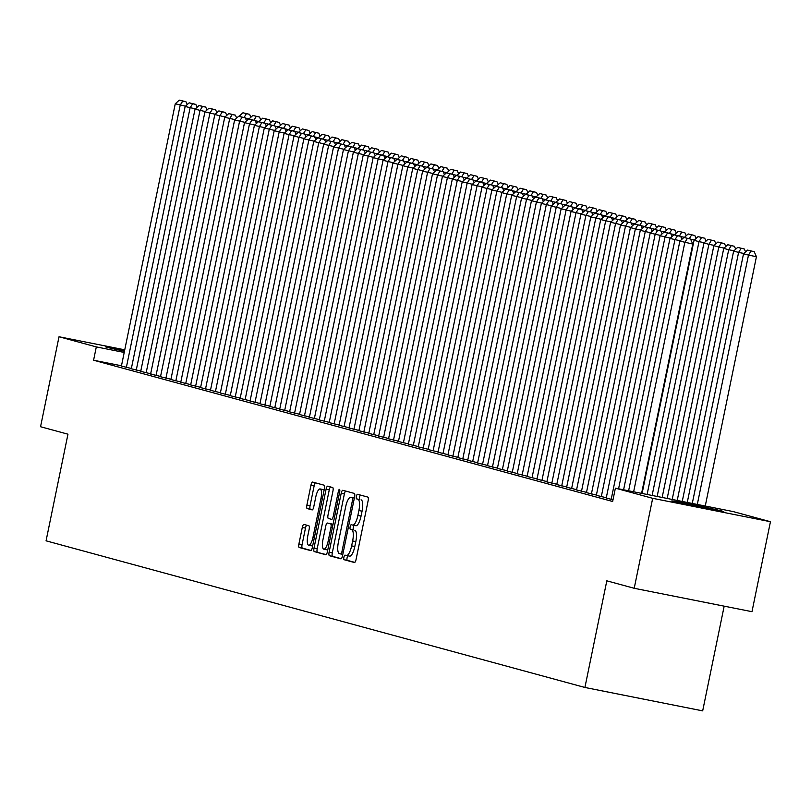 <?xml version="1.0" encoding="UTF-8"?>
<svg xmlns="http://www.w3.org/2000/svg" width="811" height="811" viewBox="0 0 811 811"><rect width="100%" height="100%" fill="white"/><g stroke="black" fill="none" stroke-linecap="round" stroke-linejoin="round"><path stroke-width="1.22" d="M343.894 557.238A2.342 0.699 -78.8 0 0 344.097 559.712L354.417 562.52A3.335 1.004 -78.8 0 0 354.437 562.52A3.335 1.004 -78.8 0 0 356.059 559.509L368.143 500.63A3.335 1.004 -78.8 0 0 367.849 497.092L357.529 494.284A2.342 0.699 -78.8 0 0 357.519 494.284A2.342 0.699 -78.8 0 0 356.384 496.393A2.342 0.699 -78.8 0 0 356.587 498.866L357.925 499.231A10.685 3.214 -78.8 0 1 358.888 510.545L357.874 515.451A10.685 3.214 -78.8 0 1 352.684 525.092A10.685 3.214 -78.8 0 1 352.623 525.072L351.285 524.707A2.342 0.699 -78.8 0 0 351.275 524.707A2.342 0.699 -78.8 0 0 350.139 526.815A2.342 0.699 -78.8 0 0 350.342 529.289L351.68 529.654A10.685 3.214 -78.8 0 1 352.643 540.967L351.629 545.874A10.685 3.214 -78.8 0 1 346.439 555.505A10.685 3.214 -78.8 0 1 346.378 555.494L345.04 555.13A2.342 0.699 -78.8 0 0 345.03 555.13A2.342 0.699 -78.8 0 0 343.894 557.238M347.99 555.819A2.342 0.699 -78.8 0 0 347.078 557.867A2.342 0.699 -78.8 0 0 347.28 560.34L354.812 562.388M360.378 495.065A2.342 0.699 -78.8 0 0 359.567 497.021A2.342 0.699 -78.8 0 0 359.77 499.505L357.925 499.231M354.235 525.396A2.342 0.699 -78.8 0 0 353.322 527.444A2.342 0.699 -78.8 0 0 353.525 529.918L351.68 529.654M124.458 351.244A26.54 0.527 -168.4 0 1 106.829 347.26A26.54 0.527 -168.4 0 1 105.653 346.865A26.54 0.527 -168.4 0 1 124.671 350.24M722.642 511.204A26.54 0.527 -168.4 0 1 723.807 511.609A26.54 0.527 -168.4 0 1 701.667 507.595A26.54 0.527 -168.4 0 1 672.988 501.34A26.54 0.527 -168.4 0 1 671.812 500.934A26.54 0.527 -168.4 0 1 693.963 504.949A26.54 0.527 -168.4 0 1 722.642 511.204M303.943 524.433A3.335 1.004 -78.8 0 0 303.922 524.423A3.335 1.004 -78.8 0 0 302.3 527.434L298.904 543.958A3.335 1.004 -78.8 0 0 299.208 547.486L310.664 550.608A3.335 1.004 -78.8 0 0 310.684 550.618A3.335 1.004 -78.8 0 0 312.306 547.607L324.4 488.729A3.335 1.004 -78.8 0 0 324.096 485.191L312.63 482.069A3.335 1.004 -78.8 0 0 312.61 482.069A3.335 1.004 -78.8 0 0 310.988 485.079L306.893 505.03A3.335 1.004 -78.8 0 0 307.197 508.568L312.103 509.896A3.335 1.004 -78.8 0 0 312.123 509.906A3.335 1.004 -78.8 0 0 313.745 506.895L315.773 497.001A8.931 2.686 -78.8 0 1 320.112 488.942A8.931 2.686 -78.8 0 1 320.974 498.41L313.016 537.176A8.931 2.686 -78.8 0 1 308.677 545.235A8.931 2.686 -78.8 0 1 307.815 535.757L309.143 529.299A3.335 1.004 -78.8 0 0 308.849 525.761L303.943 524.433M121.478 365.781L93.589 360.236L612.65 501.492L615.387 488.161L733.144 511.569L770.45 521.716L652.683 498.319L615.387 488.161M93.589 360.236L96.316 346.905L59.021 336.758L124.752 349.815M770.45 521.716L751.979 611.687L634.212 588.289L606.81 580.828L584.913 687.464L46.065 540.825L67.962 434.189L40.55 426.728L59.021 336.758M634.212 588.289L652.683 498.319M329.114 552.179A3.335 1.004 -78.8 0 0 329.408 555.707L340.873 558.83A3.335 1.004 -78.8 0 0 340.894 558.83A3.335 1.004 -78.8 0 0 342.516 555.819L354.6 496.94A3.335 1.004 -78.8 0 0 354.295 493.412L342.84 490.29A3.335 1.004 -78.8 0 0 342.82 490.29A3.335 1.004 -78.8 0 0 341.198 493.301L329.114 552.179L332.297 552.808A3.335 1.004 -78.8 0 0 332.591 556.346L341.269 558.708M325.769 554.724L314.313 551.602A3.335 1.004 -78.8 0 1 314.009 548.064L326.093 489.185A3.335 1.004 -78.8 0 1 327.715 486.174A3.335 1.004 -78.8 0 1 327.735 486.184L332.642 487.512A3.335 1.004 -78.8 0 1 332.946 491.05L328.039 514.934A3.335 1.004 -78.8 0 0 328.343 518.462L331.598 519.354A3.335 1.004 -78.8 0 0 331.618 519.354A3.335 1.004 -78.8 0 0 333.24 516.343L338.339 491.486A2.342 0.699 -78.8 0 1 339.474 489.378A2.342 0.699 -78.8 0 1 339.697 491.851L327.411 551.713A3.335 1.004 -78.8 0 1 325.789 554.724A3.335 1.004 -78.8 0 0 325.789 554.724L325.809 554.724M584.913 687.464L702.681 710.872L724.172 606.162M131.311 368.772L141.266 371.185M215.168 114.26L204.94 111.867L150.603 374.053L161.054 376.568M170.888 379.538L180.843 381.951M190.676 384.931L200.631 387.344M210.465 390.314L220.42 392.727M294.322 135.802L284.093 133.409L230.253 395.738L229.756 395.596L240.208 398.11M250.041 401.08L259.996 403.493M269.83 406.473L279.785 408.886M289.618 411.856L299.573 414.269M373.476 157.344L363.257 154.952L309.407 417.27L308.91 417.138L319.362 419.652M329.195 422.622L339.15 425.035M348.994 428.005L358.938 430.428M368.782 433.398L378.727 435.811M452.629 178.886L442.411 176.484L388.56 438.812L388.063 438.68L398.515 441.194M408.359 444.164L418.304 446.577M428.147 449.547L438.092 451.96M447.936 454.941L457.88 457.353M467.724 460.324L477.669 462.736M487.512 465.707L497.467 468.119M507.301 471.09L517.256 473.502M527.089 476.483L537.044 478.895M610.936 221.971L600.718 219.568L546.867 481.896L546.371 481.764L556.833 484.279M566.666 487.249L576.621 489.662M586.454 492.632L596.409 495.045M606.243 498.015L612.994 499.799M596.349 495.328L606.304 497.741M576.56 489.945L586.515 492.358M620.831 224.657L610.612 222.265L556.762 484.593L556.265 484.461L566.727 486.965M536.983 479.169L546.938 481.582M517.195 473.786L527.15 476.199M497.407 468.403L507.362 470.816M541.677 203.115L531.458 200.722L477.608 463.051L477.111 462.919L487.563 465.433M457.83 457.627L467.775 460.04M438.041 452.244L447.986 454.657M418.253 446.861L428.198 449.274M462.523 181.573L452.305 179.18L398.454 441.508L397.958 441.377L408.409 443.891M378.676 436.085L388.621 438.498M358.888 430.702L368.833 433.115M339.099 425.319L349.044 427.732M383.37 160.031L373.151 157.638L319.301 419.966L318.804 419.834L329.256 422.349M299.512 414.543L309.467 416.955M279.724 409.16L289.679 411.572M259.936 403.777L269.891 406.189M304.216 138.488L293.987 136.096L240.147 398.424L239.65 398.292L250.102 400.806M220.359 393L230.314 395.423M200.57 387.617L210.525 390.03M180.782 382.234L190.737 384.647M225.063 116.946L214.834 114.554L160.497 376.75L170.949 379.264M205.264 111.563L195.046 109.171L140.709 371.367L151.16 373.881M121.417 366.075L131.372 368.488M124.215 352.45L96.316 346.905M346.51 555.515L349.561 556.123A10.685 3.214 -78.8 0 0 349.622 556.143A10.685 3.214 -78.8 0 0 354.812 546.502L351.629 545.874M354.863 530.282A10.685 3.214 -78.8 0 1 355.826 541.596L354.812 546.502M352.755 525.102L355.806 525.7A10.685 3.214 -78.8 0 0 355.867 525.721A10.685 3.214 -78.8 0 0 361.057 516.08L357.874 515.451M361.108 499.86A10.685 3.214 -78.8 0 1 362.071 511.173L361.057 516.08M345.628 491.05A3.335 1.004 -78.8 0 0 344.381 493.929L332.297 552.808M340.742 553.964A2.342 0.699 -78.8 0 0 340.762 553.964A2.342 0.699 -78.8 0 0 341.897 551.855L352.501 500.174A2.342 0.699 -78.8 0 0 352.288 497.701L350.879 497.315A10.685 3.214 -78.8 0 0 350.818 497.295A10.685 3.214 -78.8 0 0 345.628 506.936L338.38 542.265A10.685 3.214 -78.8 0 0 339.333 553.578L340.742 553.964M326.164 554.592L314.313 551.602M330.523 486.935A3.335 1.004 -78.8 0 0 329.276 489.824L317.192 548.702A3.335 1.004 -78.8 0 0 317.496 552.23M322.95 539.71A8.931 2.686 -78.8 0 0 323.812 549.179A8.931 2.686 -78.8 0 0 328.151 541.119L330.949 527.464A3.335 1.004 -78.8 0 0 330.655 523.926L327.401 523.044A3.335 1.004 -78.8 0 0 327.38 523.034A3.335 1.004 -78.8 0 0 325.758 526.055L322.95 539.71M323.812 549.179L326.995 549.807A8.931 2.686 -78.8 0 0 327.847 549.574M330.543 523.673A3.335 1.004 -78.8 0 1 330.564 523.673A3.335 1.004 -78.8 0 0 330.564 523.673L333.027 524.342M308.677 545.235L311.86 545.864A8.931 2.686 -78.8 0 0 312.711 545.631M324.076 490.26A8.931 2.686 -78.8 0 0 323.295 489.58L320.112 488.942M315.418 482.829A3.335 1.004 -78.8 0 0 314.171 485.708L310.076 505.659A3.335 1.004 -78.8 0 0 310.38 509.196L312.499 509.774M306.73 525.193A3.335 1.004 -78.8 0 0 305.483 528.073L302.087 544.587A3.335 1.004 -78.8 0 0 302.391 548.124L311.059 550.487M705.256 506.023L756.43 256.692L748.482 255.11L697.298 504.442M692.28 503.449L743.535 253.762L747.549 250.102L754.2 251.684L747.549 250.102M751.016 251.045L748.482 255.11L743.535 253.762M754.2 251.684L756.43 256.692M628.616 490.797L679.871 241.11L692.776 244.04L690.536 239.032L683.896 237.461L690.536 239.032M641.592 493.372L692.776 244.04M633.644 491.79L684.819 242.459L687.353 238.404M683.896 237.461L679.871 241.11M743.859 253.468L738.588 252.414L687.262 502.445M682.244 501.451L733.641 251.065L737.655 247.416L744.305 248.987L737.655 247.416M741.122 248.359L738.588 252.414L733.641 251.065M744.305 248.987L745.593 251.886M733.965 250.771L728.694 249.727L677.226 500.448M672.207 499.454L723.747 248.379L727.761 244.719L734.401 246.301L727.761 244.719M731.228 245.662L728.694 249.727L723.747 248.379M734.401 246.301L735.699 249.19M618.58 488.8L669.977 238.424L680.206 240.816M623.598 489.793L674.924 239.762L677.459 235.707L680.642 236.336L674.002 234.764L677.459 235.707M674.002 234.764L669.977 238.424M681.939 239.235L680.642 236.336M606.233 498.055L660.083 235.727L670.312 238.12M611.18 499.404L665.03 237.076L667.565 233.01L670.748 233.649L664.108 232.068L667.565 233.01M664.108 232.068L660.083 235.727M672.045 236.538L670.748 233.649M724.071 248.075L718.799 247.031L667.179 498.461M662.161 497.457L713.852 245.682L717.867 242.033L724.507 243.604L717.867 242.033M721.334 242.976L718.799 247.031L713.852 245.682M724.507 243.604L725.804 246.493M714.177 245.388L708.895 244.334L657.143 496.464M652.125 495.46L703.948 242.996L707.973 239.336L714.613 240.908L707.973 239.336M711.429 240.279L708.895 244.334L703.948 242.996M714.613 240.908L715.91 243.807M596.338 495.359L650.189 233.031L660.407 235.433M601.286 496.707L655.136 234.379L657.67 230.324L660.853 230.953L654.213 229.381L657.67 230.324M654.213 229.381L650.189 233.031M662.151 233.852L660.853 230.953M586.444 492.672L640.295 230.344L650.513 232.737M591.391 494.011L645.242 231.693L647.776 227.627L650.959 228.256L644.319 226.685L647.776 227.627M644.319 226.685L640.295 230.344M652.257 231.155L650.959 228.256M704.283 242.692L699.001 241.648L647.107 494.467M642.089 493.473L694.054 240.299L698.078 236.64L704.718 238.221L698.078 236.64M701.535 237.582L699.001 241.648L694.054 240.299M704.718 238.221L706.016 241.11M576.55 489.976L630.4 227.648L640.619 230.04M581.497 491.324L635.348 228.996L637.882 224.931L641.065 225.57L634.415 223.998L637.882 224.931M634.415 223.998L630.4 227.648M642.363 228.459L641.065 225.57M694.388 240.005L690.637 239.255M694.824 235.525L688.184 233.953L694.824 235.525L696.122 238.424M689.279 238.687L691.641 234.896M684.251 237.532L688.184 233.953M566.656 487.279L620.506 224.961L630.725 227.354M571.603 488.627L625.453 226.299L627.988 222.244L631.171 222.873L624.521 221.302L627.988 222.244M624.521 221.302L620.506 224.961M632.468 225.772L631.171 222.873M684.494 237.309L680.743 236.559M684.93 232.828L678.29 231.257L684.93 232.828L686.228 235.727M679.385 235.991L681.747 232.199M674.357 234.835L678.29 231.257M561.709 485.941L615.559 223.613L618.094 219.548L621.277 220.186L614.626 218.605L618.094 219.548M614.626 218.605L610.612 222.265M622.574 223.076L621.277 220.186M674.6 234.612L670.849 233.872M675.036 230.142L668.396 228.56L675.036 230.142L676.333 233.031M669.491 233.304L671.853 229.503M664.462 232.139L668.396 228.56M551.815 483.244L605.665 220.916L608.199 216.861L611.382 217.49L604.732 215.919L608.199 216.861M604.732 215.919L600.718 219.568M612.68 220.389L611.382 217.49M664.706 231.926L660.955 231.176M665.142 227.445L658.502 225.874L665.142 227.445L666.439 230.344M659.596 230.608L661.958 226.816M654.568 229.452L658.502 225.874M536.973 479.21L590.824 216.882L601.042 219.274M541.92 480.548L595.771 218.22L598.305 214.165L601.488 214.793L594.838 213.222L598.305 214.165M594.838 213.222L590.824 216.882M602.786 217.693L601.488 214.793M654.812 229.229L651.061 228.489M655.247 224.759L648.607 223.177L655.247 224.759L656.545 227.648M649.702 227.921L652.064 224.12M644.674 226.756L648.607 223.177M527.079 476.513L580.929 214.185L591.148 216.578M532.026 477.861L585.877 215.533L588.411 211.468L591.594 212.107L584.944 210.525L588.411 211.468M584.944 210.525L580.929 214.185M592.892 214.996L591.594 212.107M644.917 226.533L641.166 225.793M645.353 222.062L638.713 220.491L645.353 222.062L646.651 224.961M639.808 225.225L642.17 221.433M634.78 224.069L638.713 220.491M517.185 473.817L571.035 211.489L581.254 213.891M522.132 475.165L575.982 212.837L578.517 208.782L581.7 209.41L575.05 207.839L578.517 208.782M575.05 207.839L571.035 211.489M582.997 212.31L581.7 209.41M635.023 223.846L631.272 223.096M635.459 219.365L628.819 217.794L635.459 219.365L636.757 222.265M629.914 222.528L632.276 218.737M624.886 221.373L628.819 217.794M507.291 471.13L561.141 208.802L571.36 211.195M512.238 472.478L566.088 210.15L568.623 206.085L571.806 206.724L565.155 205.142L568.623 206.085M565.155 205.142L561.141 208.802M573.103 209.613L571.806 206.724M625.129 221.15L621.378 220.41M625.565 216.679L618.925 215.097L625.565 216.679L626.862 219.568M620.02 219.842L622.382 216.04M614.991 218.676L618.925 215.097M497.396 468.434L551.247 206.106L561.465 208.498M502.344 469.782L556.194 207.454L558.728 203.399L561.911 204.027L555.261 202.456L558.728 203.399M555.261 202.456L551.247 206.106M563.209 206.927L561.911 204.027M615.235 218.463L611.484 217.713M615.671 213.982L609.031 212.411L615.671 213.982L616.968 216.882M610.125 217.145L612.487 213.354M605.097 215.99L609.031 212.411M487.502 465.747L541.353 203.419L551.571 205.812M492.449 467.085L546.3 204.757L548.834 200.702L552.017 201.331L545.367 199.759L548.834 200.702M545.367 199.759L541.353 203.419M553.315 204.23L552.017 201.331M605.341 215.767L601.59 215.027M605.776 211.296L599.136 209.714L605.776 211.296L607.074 214.185M600.231 214.459L602.593 210.657M595.203 213.293L599.136 209.714M482.555 464.399L536.406 202.071L538.94 198.006L542.123 198.644L535.473 197.063L538.94 198.006M535.473 197.063L531.458 200.722M543.421 201.534L542.123 198.644M595.446 213.07L591.695 212.33M595.882 208.599L589.242 207.028L595.882 208.599L597.18 211.489M590.327 211.762L592.699 207.971M585.309 210.596L589.242 207.028M467.714 460.354L521.564 198.026L531.783 200.429M472.661 461.702L526.511 199.374L529.046 195.319L532.229 195.948L525.579 194.376L529.046 195.319M525.579 194.376L521.564 198.026M533.526 198.847L532.229 195.948M585.552 210.384L581.801 209.633M585.988 205.903L579.348 204.331L585.988 205.903L587.286 208.802M580.433 209.066L582.805 205.274M575.415 207.91L579.348 204.331M457.82 457.668L511.67 195.339L521.889 197.732M462.767 459.006L516.617 196.688L519.152 192.623L522.335 193.251L515.684 191.68L519.152 192.623M515.684 191.68L511.67 195.339M523.632 196.15L522.335 193.251M575.658 207.687L571.907 206.947M576.094 203.216L569.454 201.635L576.094 203.216L577.391 206.106M570.538 206.379L572.911 202.578M565.52 205.213L569.454 201.635M447.925 454.971L501.776 192.643L511.994 195.035M452.873 456.319L506.723 193.991L509.257 189.926L512.44 190.565L505.79 188.993L509.257 189.926M505.79 188.993L501.776 192.643M513.738 193.454L512.44 190.565M565.764 205.001L562.013 204.25M566.2 200.52L559.56 198.948L566.2 200.52L567.497 203.419M560.644 203.683L563.016 199.891M555.626 202.527L559.56 198.948M438.031 452.274L491.882 189.956L502.1 192.349M442.978 453.623L496.829 191.295L499.363 187.24L502.546 187.868L495.896 186.297L499.363 187.24M495.896 186.297L491.882 189.956M503.834 190.767L502.546 187.868M555.859 202.304L552.119 201.554M556.305 197.823L549.665 196.252L556.305 197.823L557.603 200.722M550.75 200.986L553.122 197.195M545.732 199.83L549.665 196.252M428.137 449.588L481.987 187.26L492.206 189.652M433.084 450.936L486.935 188.608L489.469 184.543L492.652 185.182L486.002 183.6L489.469 184.543M486.002 183.6L481.987 187.26M493.94 188.071L492.652 185.182M545.965 199.607L542.224 198.867M546.411 195.137L539.771 193.555L546.411 195.137L547.709 198.026M540.856 198.3L543.228 194.498M535.838 197.134L539.771 193.555M418.243 446.891L472.093 184.563L482.312 186.956M423.19 448.24L477.04 185.912L479.575 181.857L482.758 182.485L476.108 180.914L479.575 181.857M476.108 180.914L472.093 184.563M484.045 185.384L482.758 182.485M536.071 196.921L532.33 196.171M536.517 192.44L529.867 190.869L536.517 192.44L537.815 195.339M530.962 195.603L533.334 191.812M525.944 194.447L529.867 190.869M408.349 444.205L462.199 181.877L472.418 184.269M413.296 445.543L467.146 183.215L469.681 179.16L472.864 179.789L466.213 178.217L469.681 179.16M466.213 178.217L462.199 181.877M474.151 182.688L472.864 179.789M526.177 194.224L522.436 193.484M526.623 189.754L519.973 188.172L526.623 189.754L527.92 192.643M521.067 192.917L523.44 189.115M516.049 191.751L519.973 188.172M516.283 191.528L512.542 190.788M516.729 187.057L510.078 185.486L516.729 187.057L518.026 189.956M511.173 190.22L513.545 186.429M506.155 189.064L510.078 185.486M506.388 188.841L502.648 188.091M506.834 184.361L500.184 182.789L506.834 184.361L508.132 187.26M501.279 187.523L503.651 183.732M496.261 186.368L500.184 182.789M496.494 186.145L492.753 185.405M496.94 181.674L490.29 180.093L496.94 181.674L498.238 184.563M491.385 184.837L493.757 181.035M486.357 183.671L490.29 180.093M486.6 183.458L482.859 182.708M487.046 178.978L480.396 177.406L487.046 178.978L488.344 181.877M481.491 182.14L483.863 178.349M476.462 180.985L480.396 177.406M476.706 180.762L472.965 180.022M477.152 176.291L470.502 174.71L477.152 176.291L478.449 179.18M471.596 179.454L473.969 175.652M466.568 178.288L470.502 174.71M466.812 178.065L463.071 177.325M467.258 173.595L460.607 172.023L467.258 173.595L468.555 176.484M461.702 176.757L464.074 172.966M456.674 175.592L460.607 172.023M456.917 175.379L453.177 174.629M457.363 170.898L450.713 169.327L457.363 170.898L458.661 173.797M451.808 174.061L454.18 170.269M446.78 172.905L450.713 169.327M447.023 172.682L443.282 171.942M447.469 168.212L440.819 166.63L447.469 168.212L448.767 171.101M441.914 171.374L444.286 167.573M436.886 170.209L440.819 166.63M437.129 169.996L433.378 169.246M437.575 165.515L430.925 163.944L437.575 165.515L438.873 168.414M432.02 168.678L434.392 164.886M426.991 167.522L430.925 163.944M427.235 167.299L423.484 166.549M427.681 162.818L421.031 161.247L427.681 162.818L428.978 165.718M422.125 165.981L424.498 162.19M417.097 164.826L421.031 161.247M417.341 164.603L413.59 163.863M417.787 160.132L411.136 158.55L417.787 160.132L419.084 163.021M412.231 163.295L414.603 159.493M407.203 162.129L411.136 158.55M407.446 161.916L403.696 161.166M407.892 157.435L401.242 155.864L407.892 157.435L409.19 160.335M402.337 160.598L404.709 156.807M397.309 159.443L401.242 155.864M397.552 159.22L393.801 158.48M397.998 154.749L391.348 153.167L397.998 154.749L399.286 157.638M392.443 157.912L394.815 154.11M387.415 156.746L391.348 153.167M387.658 156.523L383.907 155.783M388.104 152.052L381.454 150.481L388.104 152.052L389.392 154.952M382.549 155.215L384.921 151.424M377.52 154.06L381.454 150.481M377.764 153.837L374.013 153.086M378.21 149.356L371.56 147.784L378.21 149.356L379.497 152.255M372.654 152.519L375.027 148.727M367.626 151.363L371.56 147.784M367.87 151.14L364.119 150.4M368.316 146.669L361.665 145.088L368.316 146.669L369.603 149.559M362.76 149.832L365.132 146.031M357.732 148.666L361.665 145.088M357.975 148.454L354.225 147.703M358.421 143.973L351.771 142.401L358.421 143.973L359.709 146.872M352.866 147.136L355.238 143.344M347.838 145.98L351.771 142.401M348.081 145.757L344.33 145.017M348.527 141.286L341.877 139.705L348.527 141.286L349.815 144.176M342.972 144.449L345.344 140.648M337.944 143.283L341.877 139.705M338.187 143.06L334.436 142.32M338.633 138.59L331.983 137.018L338.633 138.59L339.921 141.479M333.078 141.753L335.45 137.961M328.05 140.587L331.983 137.018M328.293 140.374L324.542 139.624M328.739 135.893L322.089 134.322L328.739 135.893L330.026 138.793M323.183 139.056L325.556 135.265M318.155 137.9L322.089 134.322M318.399 137.677L314.648 136.937M318.845 133.207L312.194 131.625L318.845 133.207L320.132 136.096M313.289 136.37L315.661 132.568M308.261 135.204L312.194 131.625M308.504 134.991L304.754 134.241M308.95 130.51L302.3 128.939L308.95 130.51L310.238 133.409M303.395 133.673L305.767 129.882M298.367 132.517L302.3 128.939M298.61 132.294L294.859 131.544M299.056 127.814L292.406 126.242L299.056 127.814L300.344 130.713M293.501 130.976L295.873 127.185M288.473 129.821L292.406 126.242M288.716 129.598L284.965 128.858M289.162 125.127L282.512 123.546L289.162 125.127L290.45 128.016M283.607 128.29L285.979 124.488M278.579 127.124L282.512 123.546M278.822 126.911L275.071 126.161M279.268 122.431L272.618 120.859L279.268 122.431L280.555 125.33M273.712 125.593L276.085 121.802M268.684 124.438L272.618 120.859M403.402 442.857L457.252 180.529L459.786 176.463L462.969 177.102L456.319 175.521L459.786 176.463M456.319 175.521L452.305 179.18M464.257 179.991L462.969 177.102M393.507 440.16L447.358 177.832L449.892 173.777L453.075 174.406L446.425 172.834L449.892 173.777M446.425 172.834L442.411 176.484M454.363 177.305L453.075 174.406M378.666 436.125L432.516 173.797L442.735 176.19M383.613 437.474L437.464 175.146L439.998 171.08L443.181 171.719L436.531 170.138L439.998 171.08M436.531 170.138L432.516 173.797M444.469 174.608L443.181 171.719M368.772 433.429L422.622 171.101L432.841 173.493M373.719 434.777L427.569 172.449L430.104 168.394L433.287 169.023L426.637 167.451L430.104 168.394M426.637 167.451L422.622 171.101M434.574 171.922L433.287 169.023M358.878 430.742L412.728 168.414L422.947 170.807M363.825 432.081L417.675 169.752L420.21 165.697L423.393 166.326L416.742 164.755L420.21 165.697M416.742 164.755L412.728 168.414M424.68 169.225L423.393 166.326M348.983 428.046L402.834 165.718L413.052 168.11M353.931 429.394L407.781 167.066L410.315 163.001L413.498 163.64L406.848 162.058L410.315 163.001M406.848 162.058L402.834 165.718M414.786 166.529L413.498 163.64M339.089 425.349L392.94 163.021L403.158 165.424M344.036 426.698L397.887 164.369L400.421 160.314L403.604 160.943L396.954 159.372L400.421 160.314M396.954 159.372L392.94 163.021M404.892 163.842L403.604 160.943M329.195 422.663L383.045 160.335L393.264 162.727M334.142 424.001L387.993 161.683L390.527 157.618L393.71 158.246L387.06 156.675L390.527 157.618M387.06 156.675L383.045 160.335M394.998 161.146L393.71 158.246M324.248 421.315L378.098 158.986L380.633 154.921L383.806 155.56L377.166 153.989L380.633 154.921M377.166 153.989L373.151 157.638M385.103 158.449L383.806 155.56M314.354 418.618L368.204 156.29L370.739 152.235L373.912 152.863L367.271 151.292L370.739 152.235M367.271 151.292L363.257 154.952M375.209 155.763L373.912 152.863M299.512 414.583L353.353 152.255L363.581 154.648M304.46 415.931L358.3 153.603L360.834 149.538L364.017 150.177L357.377 148.595L360.834 149.538M357.377 148.595L353.353 152.255M365.315 153.066L364.017 150.177M289.618 411.887L343.459 149.559L353.687 151.951M294.565 413.235L348.406 150.907L350.94 146.852L354.123 147.48L347.483 145.909L350.94 146.852M347.483 145.909L343.459 149.559M355.421 150.38L354.123 147.48M279.724 409.2L333.564 146.872L343.793 149.265M284.671 410.538L338.511 148.21L341.046 144.155L344.229 144.784L337.589 143.212L341.046 144.155M337.589 143.212L333.564 146.872M345.527 147.683L344.229 144.784M269.83 406.504L323.67 144.176L333.899 146.568M274.777 407.852L328.617 145.524L331.152 141.459L334.335 142.097L327.695 140.516L331.152 141.459M327.695 140.516L323.67 144.176M335.632 144.987L334.335 142.097M259.936 403.807L313.776 141.479L324.005 143.882M264.883 405.155L318.723 142.827L321.257 138.772L324.441 139.401L317.8 137.829L321.257 138.772M317.8 137.829L313.776 141.479M325.738 142.3L324.441 139.401M250.041 401.121L303.882 138.793L314.11 141.185M254.989 402.469L308.829 140.141L311.363 136.076L314.546 136.714L307.906 135.133L311.363 136.076M307.906 135.133L303.882 138.793M315.844 139.604L314.546 136.714M245.094 399.772L298.935 137.444L301.469 133.389L304.652 134.018L298.012 132.446L301.469 133.389M298.012 132.446L293.987 136.096M305.95 136.917L304.652 134.018M235.2 397.076L289.04 134.748L291.575 130.693L294.758 131.321L288.118 129.75L291.575 130.693M288.118 129.75L284.093 133.409M296.056 134.22L294.758 131.321M220.359 393.041L274.199 130.713L284.428 133.105M225.306 394.389L279.146 132.061L281.681 127.996L284.864 128.635L278.224 127.053L281.681 127.996M278.224 127.053L274.199 130.713M286.161 131.524L284.864 128.635M210.465 390.344L264.305 128.016L274.534 130.419M215.412 391.693L269.252 129.365L271.786 125.31L274.97 125.938L268.329 124.367L271.786 125.31M268.329 124.367L264.305 128.016M276.267 128.837L274.97 125.938M200.57 387.658L254.411 125.33L264.639 127.722M205.518 388.996L259.358 126.678L261.892 122.613L265.075 123.242L258.435 121.67L261.892 122.613M258.435 121.67L254.411 125.33M266.373 126.141L265.075 123.242M190.666 384.961L244.516 122.633L254.745 125.026M195.613 386.31L249.464 123.982L251.998 119.916L255.181 120.555L248.541 118.984L251.998 119.916M248.541 118.984L244.516 122.633M256.479 123.444L255.181 120.555M180.772 382.265L234.622 119.947L244.851 122.339M185.719 383.613L239.569 121.285L242.104 117.23L245.287 117.859L238.647 116.287L242.104 117.23M238.647 116.287L234.622 119.947M246.585 120.758L245.287 117.859M170.878 379.578L224.728 117.25L234.957 119.643M175.825 380.927L229.675 118.599L232.21 114.533L235.393 115.172L228.753 113.591L232.21 114.533M228.753 113.591L224.728 117.25M236.69 118.061L235.393 115.172M165.931 378.23L219.781 115.902L222.315 111.847L225.499 112.476L218.858 110.904L222.315 111.847M218.858 110.904L214.834 114.554M226.796 115.375L225.499 112.476M156.036 375.534L209.887 113.205L212.421 109.15L215.604 109.779L208.964 108.208L212.421 109.15M208.964 108.208L204.94 111.867M216.902 112.678L215.604 109.779M268.928 124.215L265.177 123.475M269.364 119.744L262.723 118.163L269.364 119.744L270.661 122.633M263.818 122.907L266.19 119.105M258.79 121.741L262.723 118.163M146.142 372.847L199.993 110.519L202.527 106.454L205.71 107.093L199.07 105.511L202.527 106.454M199.07 105.511L195.046 109.171M207.008 109.982L205.71 107.093M259.033 121.518L255.283 120.778M259.469 117.048L252.829 115.476L259.469 117.048L260.767 119.947M253.924 120.21L256.286 116.419M248.896 119.055L252.829 115.476M131.301 368.802L185.151 106.474L195.37 108.877M136.248 370.151L190.098 107.822L192.633 103.767L195.816 104.396L189.176 102.825L192.633 103.767M189.176 102.825L185.151 106.474M197.114 107.295L195.816 104.396M249.139 118.832L245.388 118.082M249.575 114.351L242.935 112.78L249.575 114.351L250.873 117.25M244.03 117.514L246.392 113.722M239.002 116.358L242.935 112.78M121.407 366.116L175.257 103.788L185.476 106.18M126.354 367.464L180.204 105.136L182.739 101.071L185.922 101.71L179.272 100.128L182.739 101.071M179.272 100.128L175.257 103.788M187.219 104.599L185.922 101.71M347.28 560.34L344.097 559.712M359.77 499.505L356.587 498.866M353.525 529.918L350.342 529.289M355.826 541.596L352.643 540.967M362.071 511.173L358.888 510.545M344.381 493.929L341.198 493.301M332.591 556.346L329.408 555.707M342.81 554.369L340.772 553.964L342.81 554.369M343.276 552.129L341.897 551.855M353.88 500.448L352.501 500.174M354.356 498.106L352.288 497.701M354.062 497.944L350.879 497.315M317.192 548.702L314.009 548.064M329.276 489.824L326.093 489.185M334.619 516.617L333.24 516.343M339.718 491.76L338.339 491.486M329.53 541.393L328.151 541.119M332.338 527.738L330.949 527.464M333.017 524.403L330.655 523.926M330.584 523.673L327.401 523.044L330.564 523.673M314.394 537.45L313.016 537.176M322.352 498.684L320.974 498.41M310.38 509.196L307.197 508.568M310.076 505.659L306.893 505.03M314.171 485.708L310.988 485.079M302.391 548.124L299.208 547.486M302.087 544.587L298.904 543.958M305.483 528.073L302.3 527.434M349.622 556.143L346.439 555.505M355.867 525.721L352.684 525.092M354.001 497.934L350.818 497.295"/></g></svg>
